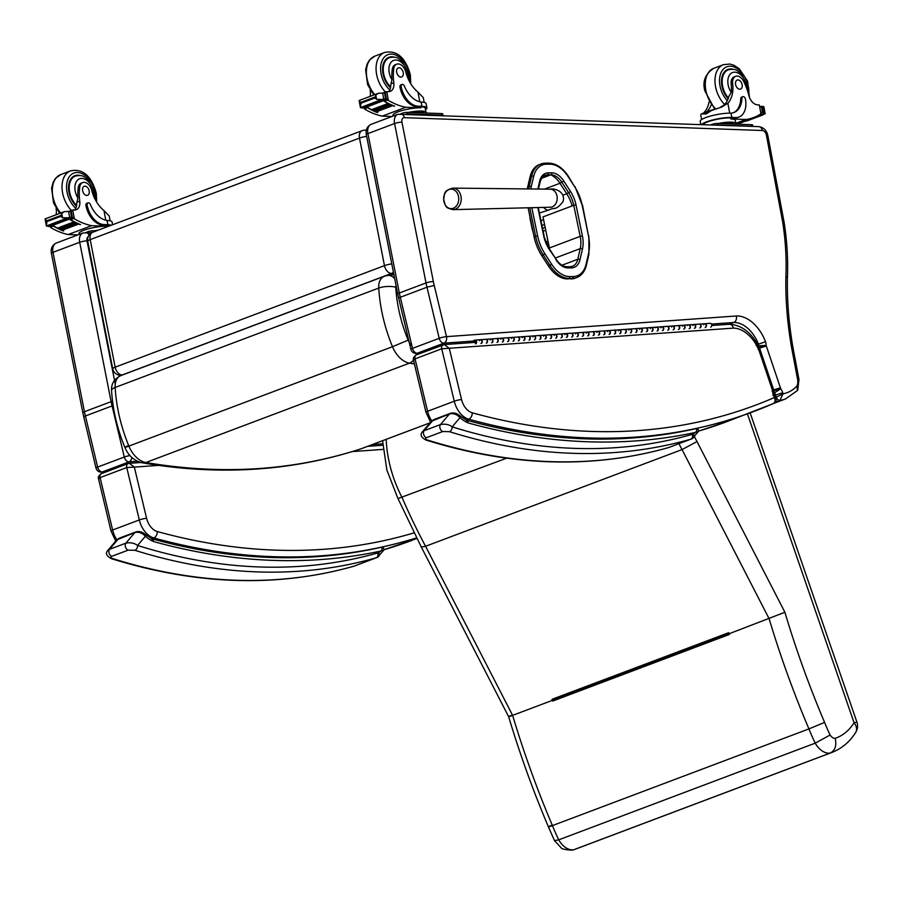 <?xml version="1.0" encoding="UTF-8"?>
<svg xmlns="http://www.w3.org/2000/svg" width="902" height="902" viewBox="0 0 902 902"><rect width="100%" height="100%" fill="white"/><g stroke="black" fill="none" stroke-linecap="round" stroke-linejoin="round"><path stroke-width="1.35" d="M360.98 448.824L430.085 422.801L361.601 448.621A54.594 35.539 -110.7 0 1 361.544 448.644C293.781 470.743 221.892 475.365 145.876 462.523A12.042 8.535 99.7 0 1 142.493 462.884A12.042 8.535 99.7 0 1 142.482 462.884C219.423 475.974 292.349 471.261 361.274 448.734M411.921 345.816A12.166 7.915 -110.7 0 1 408.132 340.155L392.483 346.718A24.196 15.751 69.3 0 0 409.485 363.145L145.876 462.523A24.196 15.751 -110.7 0 1 128.873 446.095C124.115 447.877 123.63 447.843 127.441 446.005M394.693 278.65A12.042 9.02 -96.9 0 0 387.522 275.46A12.042 9.02 -96.9 0 0 387.499 275.46L384.32 276.249A15.999 10.418 69.3 0 0 378.739 288.076C379.979 307.83 384.556 327.37 392.483 346.718L128.873 446.095C120.947 426.759 116.369 407.208 115.14 387.454A12.042 3.935 176.6 0 0 111.566 390.532L111.566 390.532A12.042 3.935 176.6 0 0 111.566 390.543M529.756 207.742L535.63 236.268L537.626 235.873L531.819 207.697M567.493 278.932L572.342 278.346L567.493 278.932A28.582 18.615 -110.7 0 1 548.461 266.022L551.697 264.32L544.932 253.812A35.155 22.888 -110.7 0 1 537.626 235.884A35.155 22.888 -110.7 0 1 537.626 235.873L535.63 236.279A36.599 23.824 69.3 0 0 543.23 254.939L544.932 253.812M528.098 207.787L534.085 236.843L535.63 236.268M548.461 266.022L541.685 255.525A36.599 23.824 -110.7 0 1 534.085 236.843M548.63 163.183A1.443 1.06 89.8 0 1 548.912 163.138L545.609 163.149A1.443 1.06 89.8 0 0 545.327 163.194A28.582 18.604 69.3 0 0 540.918 163.995A28.582 18.604 69.3 0 0 531.639 176.115L530.094 176.702L527.647 187.176L529.181 186.59A1.443 0.789 13.2 0 1 531.188 186.951L533.646 176.476A27.128 17.668 -110.7 0 1 546.635 164.198L549.938 164.198A27.128 17.657 -110.7 0 1 568.012 176.442L574.777 186.94A35.155 22.888 -110.7 0 1 582.094 204.878L588.442 235.693A35.155 22.888 -110.7 0 1 588.544 253.654L586.086 264.241A27.128 17.668 -110.7 0 1 573.074 276.564L569.771 276.576A27.139 17.668 -110.7 0 1 551.697 264.32M530.094 176.702A28.582 18.604 -110.7 0 1 539.373 164.57L545.609 163.149A1.443 1.06 89.8 0 1 546.635 164.198M573.074 276.564A1.443 1.06 89.9 0 1 572.342 278.346A28.582 18.604 69.3 0 0 576.75 277.557L575.205 278.132A28.582 18.604 -110.7 0 1 570.797 278.932M527.287 188.924A36.61 23.835 -110.7 0 1 527.647 187.176M453.244 208.294A9.753 7.543 89.6 0 1 446.952 206.953A9.753 7.543 89.6 0 1 446.095 191.675A9.753 7.543 89.6 0 1 457.788 194.167A9.753 7.543 89.6 0 1 453.244 208.294M366.64 136.349A8.028 1.533 168.9 0 0 359.492 138.085A8.028 5.22 -110.7 0 1 362.108 130.677L92.805 232.209A8.028 5.22 69.3 0 0 90.189 239.616A8.028 1.533 168.9 0 0 87.753 241.251L112.727 368.805A8.028 1.533 -11.1 0 1 115.163 367.17A8.028 5.22 69.3 0 0 122.108 374.995L391.423 273.464A8.028 5.22 -110.7 0 1 384.466 265.639A8.028 1.533 -11.1 0 1 391.784 263.869M112.727 368.805A8.028 8.028 0 0 0 120.451 375.288A8.028 5.897 -88.9 0 0 122.108 374.995L122.368 375.007M362.108 130.677L362.108 130.677A8.028 8.028 0 0 1 365.084 130.159A8.028 5.897 -88.9 0 1 366.291 130.35M393.678 273.509L391.423 273.464A8.028 5.897 -88.9 0 0 393.407 272.133M775.066 402.224L779.937 400.387L783.071 393.768L775.585 397.568M795.012 358.387L793.58 357.981L797.526 379.077A5.299 1.06 169.4 0 1 798.969 379.517L795.012 358.387C789.43 330.82 786.905 303.94 787.423 277.737L787.423 277.737C788.145 259.99 787.085 241.736 784.233 223.008L767.974 136.258A5.299 1.06 169.4 0 0 766.52 135.807L782.767 222.478L784.052 223.38M787.423 277.737L785.89 276.17A279.823 182.159 69.3 0 0 793.58 357.981M532.935 231.284A3.01 1.962 -110.7 0 1 532.372 229.841L530.06 218.622A3.01 1.962 -110.7 0 1 530.038 217.168M550.784 174.841A21.163 13.778 -110.7 0 1 559.962 183.275L566.727 193.772A29.18 18.998 -110.7 0 1 572.139 205.915M797.526 379.077A10.756 7.002 -110.7 0 1 796.962 385.909L797.424 390.543L785.405 398.988L773.612 403.442M433.366 281.582A5.299 1.003 -11.2 0 0 426.015 282.946L399.338 293.003A5.299 1.003 168.8 0 0 397.737 294.075L398.673 298.201A5.299 0.665 -14.4 0 1 398.673 298.201A5.299 0.665 -14.4 0 1 400.308 297.265A5.299 0.767 166.5 0 0 398.684 298.246L410.906 349.345A5.299 0.767 -13.5 0 1 412.53 348.364L400.308 297.265L426.984 287.208L434.245 285.472A46.859 30.51 -110.7 0 1 433.366 281.582L401.942 122.176A4.736 3.078 -110.7 0 1 404.299 117.666L762.348 130.508A5.299 3.879 92 0 0 758.774 126.63L397.85 114.261A10.035 6.528 69.3 0 0 394.591 123.54L426.015 282.946A52.158 33.949 69.3 0 0 426.984 287.208L439.206 338.306A5.299 0.767 -13.5 0 1 446.49 336.638A5.299 3.946 85.9 0 1 443.953 343.155L472.422 341.125M711.43 324.089L733.8 322.499C736.009 321.337 736.866 319.161 736.37 315.982L446.49 336.638L434.245 285.472M729.064 324.28L733.8 322.499A30.093 19.585 -110.7 0 1 758.458 344.169L765.527 341.723A35.392 23.035 69.3 0 0 736.37 315.982M757.624 344.485L758.458 344.169A2.931 1.905 -110.7 0 1 758.582 345.861L766.114 345.365A8.219 5.356 69.3 0 0 765.527 341.723M758.988 347.574L766.125 345.398A2.435 1.578 -110.7 0 1 766.114 345.365M773.285 390.014L780.422 387.815L766.294 345.928A10.125 6.596 -110.7 0 1 766.125 345.398M773.589 390.983L780.681 388.627A10.125 6.596 -110.7 0 1 780.422 387.815M774.288 392.618A6.99 4.555 69.3 0 0 774.446 392.9L780.726 388.762A1.703 1.105 -110.7 0 1 780.681 388.627M774.299 392.956L774.446 392.9A3.788 2.469 -110.7 0 1 775.607 394.997L782.722 392.731A9.076 5.908 69.3 0 0 780.726 388.762A1.703 1.105 -110.7 0 1 780.715 388.739M439.206 338.306A5.299 3.45 69.3 0 0 443.953 343.155L417.276 353.212A5.299 3.45 69.3 0 1 412.53 348.364L439.206 338.306M785.405 398.988A60.186 39.181 69.3 0 1 779.937 400.387A4.014 2.616 -110.7 0 1 776.374 397.263L775.607 394.997L774.818 395.29M758.695 346.492A7.723 5.029 69.3 0 1 758.582 345.861L758.289 345.973M410.906 349.345A5.299 5.299 0 0 0 416.431 353.392A5.299 3.946 -94.1 0 0 417.276 353.212L421.674 352.896M747.42 413.894L854.07 722.761L856.9 722.062L750.137 412.868M835.184 738.343A7.115 4.634 -110.7 0 1 830.133 734.995L815.228 743.147A19.156 12.47 69.3 0 0 830.223 753.057C835.173 750.43 836.831 745.526 835.184 738.343A77.11 50.196 -110.7 0 0 854.07 722.761A12.042 8.197 32.2 0 1 855.705 732.401A12.042 12.042 0 0 0 856.9 722.062M830.133 734.995A126.303 82.217 -110.7 0 1 824.597 722.401L808.925 728.906A138.333 90.053 69.3 0 0 815.228 743.147L558.744 839.841L554.505 840.619L560.931 847.553C561.608 849.007 565.441 849.864 572.432 850.101L573.74 849.752A19.156 12.47 -110.7 0 1 558.744 839.841A138.333 90.053 -110.7 0 1 552.441 825.601A694.732 452.263 -110.7 0 1 512.618 715.365L425.564 546.285A431.291 280.77 -110.7 0 1 402.112 497.588A94.045 61.223 -110.7 0 1 386.191 439.342M855.705 732.401C849.707 741.929 841.746 748.626 831.813 752.493A89.151 58.032 69.3 0 1 830.223 753.057L573.74 849.752A89.151 58.032 -110.7 0 0 575.329 849.199L573.447 849.853M552.881 699.862L729.064 633.441L552.982 699.805A1.003 0.654 -110.7 0 1 551.99 699.309L552.52 700.324A694.732 452.263 69.3 0 0 552.734 701.046A1.003 0.654 -110.7 0 1 552.881 700.065L552.994 699.817M729.109 633.531L553.05 699.907M552.734 701.046L729.414 634.433A694.732 452.263 -110.7 0 1 729.199 633.711L728.681 632.697L551.99 699.309M824.597 722.401A682.701 444.427 -110.7 0 1 784.898 612.266L729.199 633.711M784.898 612.266L697.009 441.552L682.047 449.579L425.564 546.285L421.324 547.063L397.974 498.569L506.665 458.171M552.52 700.324L512.618 715.365C507.849 717.135 507.42 717.146 511.321 715.41M421.313 547.063L508.66 716.707C519.879 754.128 533.138 790.862 548.439 826.908L554.493 840.608M551.021 825.544C547.198 827.348 547.672 827.371 552.441 825.601L808.925 728.906A694.732 452.263 69.3 0 1 769.102 618.671L682.047 449.579A431.291 280.77 69.3 0 1 678.935 443.694M91.688 232.727L82.95 232.987A10.035 6.528 69.3 0 0 79.692 242.266L111.115 401.661A52.158 33.949 69.3 0 0 112.085 405.923L113.156 405.55M129.956 455.566A5.299 0.767 166.5 0 0 124.307 457.032A5.299 3.45 69.3 0 0 129.054 461.869A5.299 3.946 -94.1 0 0 131.771 457.415M85.408 415.98A52.158 33.949 -110.7 0 1 84.438 411.718A5.299 1.003 168.8 0 0 82.837 412.8L83.773 416.927A5.299 0.665 -14.4 0 1 83.773 416.927A5.299 0.665 -14.4 0 1 85.408 415.98L97.63 467.078L124.307 457.032L112.085 405.923L85.408 415.98A5.299 0.767 166.5 0 0 83.773 416.961L96.007 468.07A5.299 0.767 -13.5 0 1 97.63 467.078A5.299 3.45 69.3 0 0 102.377 471.926L129.054 461.869L137.442 461.272M96.007 468.07A5.299 5.299 0 0 0 101.531 472.118A5.299 3.946 -94.1 0 0 102.377 471.926L106.774 471.611M491.635 342.771A1.928 1.432 -94.1 0 0 491.06 338.994M496.393 338.611A1.928 1.432 85.9 0 1 496.979 342.388M512.99 341.249A1.928 1.432 -94.1 0 0 512.404 337.472M517.748 337.089A1.928 1.432 85.9 0 1 518.323 340.866M534.334 339.727A1.928 1.432 -94.1 0 0 533.758 335.95M539.092 335.567A1.928 1.432 85.9 0 1 539.678 339.344M555.688 338.205A1.928 1.432 -94.1 0 0 555.102 334.428M560.435 334.044A1.928 1.432 85.9 0 1 561.021 337.822M577.032 336.683A1.928 1.432 -94.1 0 0 576.457 332.906M581.79 332.522A1.928 1.432 85.9 0 1 582.365 336.299M598.376 335.161A1.928 1.432 -94.1 0 0 597.801 331.384M603.134 331.011A1.928 1.432 85.9 0 1 603.72 334.777M619.73 333.639A1.928 1.432 -94.1 0 0 619.144 329.861M624.488 329.489A1.928 1.432 85.9 0 1 625.063 333.255M641.074 332.116A1.928 1.432 -94.1 0 0 640.499 328.339M645.832 327.967A1.928 1.432 85.9 0 1 646.418 331.733M662.429 330.594A1.928 1.432 -94.1 0 0 661.842 326.817M667.187 326.445A1.928 1.432 85.9 0 1 667.762 330.211M683.772 329.072A1.928 1.432 -94.1 0 0 683.197 325.306M687.166 325.442L688.53 324.923A1.928 1.432 85.9 0 1 689.117 328.7M705.127 327.55A1.928 1.432 -94.1 0 0 704.541 323.784M694.45 328.317A1.928 1.432 -94.1 0 0 693.875 324.54M699.208 324.156A1.928 1.432 85.9 0 1 699.783 327.933M673.106 329.839A1.928 1.432 -94.1 0 0 672.52 326.062M677.853 325.678A1.928 1.432 85.9 0 1 678.439 329.455M651.751 331.361A1.928 1.432 -94.1 0 0 651.176 327.584M655.145 327.719L656.509 327.2A1.928 1.432 85.9 0 1 657.084 330.978M630.408 332.883A1.928 1.432 -94.1 0 0 629.822 329.106M635.166 328.723A1.928 1.432 85.9 0 1 635.741 332.5M609.053 334.405A1.928 1.432 -94.1 0 0 608.478 330.628M613.811 330.245A1.928 1.432 85.9 0 1 614.397 334.022M587.709 335.916A1.928 1.432 -94.1 0 0 587.123 332.15M592.467 331.767A1.928 1.432 85.9 0 1 593.042 335.544M566.355 337.438A1.928 1.432 -94.1 0 0 565.779 333.672M571.113 333.289A1.928 1.432 85.9 0 1 571.699 337.066M545.011 338.96A1.928 1.432 -94.1 0 0 544.425 335.194M549.769 334.811A1.928 1.432 85.9 0 1 550.344 338.588M523.656 340.482A1.928 1.432 -94.1 0 0 523.081 336.717M528.414 336.333A1.928 1.432 85.9 0 1 529 340.11M502.313 342.005A1.928 1.432 -94.1 0 0 501.726 338.239M507.071 337.855A1.928 1.432 85.9 0 1 507.646 341.632M480.969 343.527A1.928 1.432 -94.1 0 0 480.383 339.75M485.716 339.377A1.928 1.432 85.9 0 1 486.302 343.143M475.625 343.91A1.928 1.432 -94.1 0 0 475.05 340.133L467.698 342.907M471.002 342.67L475.264 341.057A0.958 0.722 85.9 0 1 475.557 342.952A0.958 0.722 85.9 0 1 474.779 341.779L474.08 341.508L474.948 341.441M693.007 325.521A1.928 1.432 85.9 0 1 695.724 326.084A1.928 1.432 85.9 0 1 694.754 328.249M689.421 328.632A1.928 1.432 -94.1 0 0 688.835 324.855L704.845 323.717A1.928 1.432 85.9 0 1 705.432 327.482M671.652 327.043A1.928 1.432 85.9 0 1 674.369 327.606A1.928 1.432 85.9 0 1 673.411 329.771M668.066 330.143A1.928 1.432 -94.1 0 0 667.491 326.377L683.502 325.227A1.928 1.432 85.9 0 1 684.088 329.005M650.308 328.565A1.928 1.432 85.9 0 1 653.025 329.129A1.928 1.432 85.9 0 1 652.056 331.293M646.723 331.665A1.928 1.432 -94.1 0 0 646.136 327.9L662.158 326.75A1.928 1.432 85.9 0 1 662.733 330.527M628.953 330.087A1.928 1.432 85.9 0 1 631.671 330.651A1.928 1.432 85.9 0 1 630.712 332.815M625.379 333.188A1.928 1.432 -94.1 0 0 624.793 329.422L640.803 328.272A1.928 1.432 85.9 0 1 641.39 332.049M607.61 331.609A1.928 1.432 85.9 0 1 610.327 332.173A1.928 1.432 85.9 0 1 609.357 334.338M604.024 334.71A1.928 1.432 -94.1 0 0 603.449 330.944L619.46 329.794A1.928 1.432 85.9 0 1 620.035 333.571M586.266 333.131A1.928 1.432 85.9 0 1 588.983 333.695A1.928 1.432 85.9 0 1 588.014 335.848M582.681 336.232A1.928 1.432 -94.1 0 0 582.094 332.455L598.105 331.316A1.928 1.432 85.9 0 1 598.691 335.093M564.911 334.653A1.928 1.432 85.9 0 1 567.629 335.206A1.928 1.432 85.9 0 1 566.67 337.371M561.326 337.754A1.928 1.432 -94.1 0 0 560.751 333.977L576.761 332.838A1.928 1.432 85.9 0 1 577.336 336.615M543.568 336.175A1.928 1.432 85.9 0 1 546.285 336.728A1.928 1.432 85.9 0 1 545.315 338.893M539.982 339.276A1.928 1.432 -94.1 0 0 539.396 335.499L555.407 334.36A1.928 1.432 85.9 0 1 555.993 338.137M522.213 337.698A1.928 1.432 85.9 0 1 524.93 338.25A1.928 1.432 85.9 0 1 523.972 340.415M518.627 340.798A1.928 1.432 -94.1 0 0 518.052 337.021L534.063 335.882A1.928 1.432 85.9 0 1 534.638 339.659M500.869 339.22A1.928 1.432 85.9 0 1 503.587 339.772A1.928 1.432 85.9 0 1 502.617 341.937M497.284 342.32A1.928 1.432 -94.1 0 0 496.698 338.543L512.708 337.404A1.928 1.432 85.9 0 1 513.294 341.182M479.514 340.73A1.928 1.432 85.9 0 1 482.232 341.294A1.928 1.432 85.9 0 1 481.273 343.459M490.192 339.975A1.928 1.432 85.9 0 1 492.909 340.539A1.928 1.432 85.9 0 1 491.94 342.704M486.606 343.076A1.928 1.432 -94.1 0 0 486.031 339.31L496.698 338.543M511.547 338.453A1.928 1.432 85.9 0 1 512.708 337.404L518.052 337.021M507.961 341.565A1.928 1.432 -94.1 0 0 507.375 337.788M532.89 336.931A1.928 1.432 85.9 0 1 534.063 335.882L539.396 335.499M529.305 340.043A1.928 1.432 -94.1 0 0 528.719 336.266M554.234 335.409A1.928 1.432 85.9 0 1 555.407 334.36L560.751 333.977M550.648 338.521A1.928 1.432 -94.1 0 0 550.073 334.743M575.589 333.887A1.928 1.432 85.9 0 1 576.761 332.838L582.094 332.455M572.003 336.998A1.928 1.432 -94.1 0 0 571.417 333.221M596.932 332.364A1.928 1.432 85.9 0 1 598.105 331.316L603.449 330.944M593.347 335.476A1.928 1.432 -94.1 0 0 592.772 331.699M618.287 330.842A1.928 1.432 85.9 0 1 619.46 329.794L624.793 329.422M614.702 333.954A1.928 1.432 -94.1 0 0 614.115 330.177M639.631 329.32A1.928 1.432 85.9 0 1 640.803 328.272L646.136 327.9M636.045 332.432A1.928 1.432 -94.1 0 0 635.47 328.655M660.986 327.798A1.928 1.432 85.9 0 1 662.158 326.75L667.491 326.377M657.4 330.91A1.928 1.432 -94.1 0 0 656.814 327.133M682.329 326.287A1.928 1.432 85.9 0 1 683.502 325.227L688.835 324.855M678.744 329.388A1.928 1.432 -94.1 0 0 678.169 325.611M703.684 324.765A1.928 1.432 85.9 0 1 704.845 323.717L710.19 323.333A1.928 1.432 85.9 0 1 710.765 327.11M700.099 327.866A1.928 1.432 -94.1 0 0 699.512 324.089M474.835 342.072A0.879 0.654 -94.1 0 0 476.143 341.937A0.879 0.654 -94.1 0 0 474.835 342.072M424.165 102.4L423.275 97.619L418.009 92.173A27.973 18.209 -110.7 0 1 405.731 71.856A8.84 5.762 -110.7 0 0 396.779 64.166A8.84 5.762 -110.7 0 0 393.7 69.251L392.212 69.815A8.84 5.762 -110.7 0 1 395.29 64.73L396.779 64.166M426.905 107.857L426.105 103.595A18.198 3.631 169.4 0 0 422.046 102.118L421.133 102.027A22.742 14.804 69.3 0 1 404.423 86.152A2.514 1.635 69.3 0 0 402.033 84.45A2.514 1.635 69.3 0 0 401.21 86.75A19.686 12.82 69.3 0 0 418.156 106.199L421.944 106.335A18.198 3.631 -10.6 0 1 426.905 107.857A18.198 3.631 -10.6 0 1 425.53 109.672M393.125 116.042L392.979 115.298A16.518 3.292 169.4 0 1 402.878 110.303A16.518 3.292 169.4 0 1 420.941 107.834L405.708 107.282A85.295 55.529 -110.7 0 1 388.412 100.438L385.244 98.882M383.688 100.201A1.894 1.229 69.3 0 0 384.545 101.238A85.295 55.529 69.3 0 0 394.58 106.154L394.264 106.041M385.594 98.746L384.523 92.974L382.617 93.053L383.711 98.893L382.279 99.445L385.594 98.746A6.754 4.397 69.3 0 1 386.462 99.04L382.752 100.438A6.754 4.397 69.3 0 1 383.305 100.742A85.295 55.529 69.3 0 0 394.298 106.267M383.305 100.742L366.776 106.977A85.295 55.529 69.3 0 0 371.601 109.728M372.639 110.247A85.295 55.529 69.3 0 0 373.394 110.619M374.431 111.104A85.295 55.529 69.3 0 0 375.176 111.431M376.213 111.871A85.295 55.529 69.3 0 0 377.769 112.491L377.453 112.378M360.653 107.586L361.657 107.766A6.754 4.397 69.3 0 1 362.514 108.071L366.223 106.673A6.754 4.397 69.3 0 1 366.776 106.977A1.894 1.229 69.3 0 0 367.475 107.676A85.295 55.529 69.3 0 0 371.68 110.01M372.368 110.36A85.295 55.529 69.3 0 0 373.484 110.89M374.161 111.205A85.295 55.529 69.3 0 0 375.266 111.69M375.942 111.972A85.295 55.529 69.3 0 0 377.498 112.592M367.475 107.676L364.431 108.815L364.96 109.277A85.295 55.529 69.3 0 0 382.256 116.132L391.975 116.482M405.708 107.282L382.256 116.132M388.018 103.482L388.886 103.922A85.295 55.529 69.3 0 1 388.018 103.482L371.601 109.672L372.47 110.112M389.799 104.373L390.667 104.779A85.295 55.529 69.3 0 1 389.799 104.373L373.383 110.563L374.251 110.969M391.581 105.196L392.438 105.557A85.295 55.529 69.3 0 1 391.581 105.196L375.164 111.386L376.021 111.747M393.7 69.251A44.232 28.796 -110.7 0 0 393.802 82.758A10.317 6.72 -110.7 0 1 390.295 91.339A10.317 6.72 -110.7 0 1 388.92 91.621A56.86 37.016 -110.7 0 1 386.766 91.643L384.974 92.838M383.497 92.838A1.894 1.229 69.3 0 0 383.181 92.895A1.894 1.229 69.3 0 0 382.91 93.053M378.806 100.629L362.39 106.819L363.021 107.327L379.438 101.137L378.806 100.629A3.157 2.063 69.3 0 0 379.392 100.55L382.279 99.445L376.596 99.344L374.871 97.98L360.958 103.234L360.484 107.665L362.435 106.943L360.439 107.642L359.143 100.731M359.255 101.137L360.958 103.234M374.871 97.98L375.784 95.037L378.412 93.256L382.617 93.053M418.156 106.199L416.961 106.65L420.749 106.786A16.518 3.292 -10.6 0 1 425.248 108.161L426.048 112.434A16.518 3.292 169.4 0 0 421.55 111.047A16.518 3.292 169.4 0 0 408.38 112.389M416.961 106.65A19.686 12.82 -110.7 0 1 400.003 87.201A2.514 1.635 -110.7 0 1 400.838 84.901L402.033 84.45M388.559 91.632A10.317 6.72 69.3 0 0 390.713 85.126L391.964 79.669A44.232 28.796 -110.7 0 1 392.212 69.815M380.396 100.167L381.219 100.077A6.754 4.397 69.3 0 0 380.543 100.111M423.579 112.942L423.568 112.897A13.992 2.796 169.4 0 0 410.714 112.479M364.374 106.819L381.005 100.629M379.438 101.137L379.618 100.46M384.523 92.974A6.754 4.397 69.3 0 0 385.041 92.827A6.754 4.397 69.3 0 0 385.278 92.726L385.278 92.726M386.462 99.04L385.301 92.726M379.392 100.55A3.157 2.063 69.3 0 0 379.584 100.46L381.512 99.727M370.158 89.952A44.232 28.796 69.3 0 0 370.339 91.609A10.317 6.72 69.3 0 1 370.012 96.413M373.202 95.217A10.317 6.72 69.3 0 0 373.394 94.507M364.633 106.65L364.431 108.815L364.126 107.575M425.913 113.021A16.518 3.292 169.4 0 0 426.048 112.434M443.017 115.309L442.758 113.923A4.014 0.801 169.4 0 0 441.664 113.584L407.535 112.367A4.014 0.801 169.4 0 0 401.954 113.336L400.747 113.799M442.916 115.309A4.014 0.801 169.4 0 0 441.957 115.129L407.828 113.911A4.014 0.801 169.4 0 0 406.171 113.99M387.217 58.179A18.051 11.749 -110.7 0 1 388.277 58.123M394.399 57.176A18.051 11.749 69.3 0 0 388.92 57.277A18.051 11.749 69.3 0 0 382.606 70.48A18.051 11.749 69.3 0 0 390.521 87.821M396.677 72.307A4.814 3.134 69.3 0 0 401.649 76.929A4.814 3.134 69.3 0 0 402.878 71.314A4.814 3.134 69.3 0 0 398.256 67.909A4.814 3.134 69.3 0 0 396.677 72.307M719.751 107.733L724.678 104.485A27.973 18.209 -110.7 0 0 728.861 96.379L731.206 92.354A27.973 18.209 -110.7 0 0 731.172 84.134L732.661 83.57A27.973 18.209 -110.7 0 1 727.869 103.279L721.645 107.079L701.418 113.9L700.674 114.802L701.564 119.583M701.948 113.697L711.531 110.089M703.436 113.111L704.406 112.13A27.973 18.209 69.3 0 0 709.017 102.039M711.069 105.117A27.973 18.209 -110.7 0 1 707.596 110.923L706.661 111.893M701.463 124.577A18.198 3.631 -10.6 0 1 714.192 119.594A18.198 3.631 -10.6 0 1 731.804 117.44L735.592 117.576A19.686 12.82 69.3 0 0 738.986 117.034A19.686 12.82 69.3 0 0 745.435 99.085A2.514 1.635 69.3 0 0 742.831 96.672A2.514 1.635 69.3 0 0 741.951 98.25A22.742 14.804 69.3 0 1 733.98 112.513A22.742 14.804 69.3 0 1 730.992 113.133L731.804 117.44M700.775 124.555L700.189 121.398A18.198 3.631 169.4 0 1 710.472 116.065A18.198 3.631 169.4 0 1 730.022 113.156L730.992 113.133M701.418 113.9L706.153 113.979L712.918 109.559M750.374 118.771A85.295 55.529 -110.7 0 1 750.238 118.827A85.295 55.529 -110.7 0 1 749.742 119.008L750.013 118.906A85.295 55.529 -110.7 0 0 750.509 118.726L753.7 117.519A85.295 55.529 -110.7 0 1 746.033 119.492L730.8 118.94L730.597 117.891L735.592 117.576M760.972 113.787L759.326 104.993L760.972 113.787A85.295 55.529 -110.7 0 1 753.7 117.519M735.863 123.326L746.033 119.492M761.22 112.355L762.957 112.547A6.754 4.397 -110.7 0 1 763.182 112.446A6.754 4.397 -110.7 0 1 763.712 112.299L764.738 112.547L763.825 106.616L762.63 106.526A6.754 4.397 -110.7 0 1 761.773 106.233L760.172 106.718M764.738 112.547L765.031 113.167L762.337 114.182A6.754 4.397 -110.7 0 0 762.314 114.171L756.101 116.516M763.825 106.616L765.144 113.562M742.831 96.672L741.636 97.123A2.514 1.635 -110.7 0 0 740.756 98.701A22.742 14.804 -110.7 0 1 733.371 112.716M702.861 124.634A16.518 3.292 -10.6 0 1 714.102 119.966A16.518 3.292 -10.6 0 1 730.597 117.891M738.986 117.034L737.791 117.486A19.686 12.82 -110.7 0 1 734.397 118.027M761.074 113.731A6.754 4.397 -110.7 0 1 761.412 113.81L760.668 113.99M733.427 124.002L733.439 124.048A13.992 2.796 169.4 0 0 720.574 123.585M746.777 120.609L746.089 120.868M762.337 114.182A3.157 2.063 -110.7 0 0 763.193 114.419L762.314 114.171M751.986 118.162L751.253 118.444M753.497 117.598L752.809 117.858M754.985 117.001L754.41 117.237M762.291 111.949L761.525 106.21M744.849 121.342L746.157 120.947M732.661 83.57A8.84 5.762 -110.7 0 1 735.682 76.32A8.84 5.762 -110.7 0 1 743.868 81.8A44.232 28.796 -110.7 0 1 748.863 95.488A10.317 6.72 -110.7 0 0 757.15 104.824A56.86 37.016 -110.7 0 0 759.326 104.993M735.773 124.126A16.518 3.292 169.4 0 0 735.908 123.54L735.299 120.327A16.518 3.292 169.4 0 0 730.8 118.94M735.908 123.54A16.518 3.292 169.4 0 0 718.229 123.495M752.775 126.415A4.014 0.801 169.4 0 0 751.806 126.235L717.688 125.017A4.014 0.801 169.4 0 0 716.03 125.096M752.877 126.427L752.618 125.028A4.014 0.801 169.4 0 0 751.524 124.69L717.394 123.473A4.014 0.801 169.4 0 0 711.813 124.442L710.596 124.904M727.181 70.277A18.051 11.749 69.3 0 0 726.121 70.322M728.139 98.69A18.051 11.749 -110.7 0 1 721.904 85.882A18.051 11.749 -110.7 0 1 727.824 69.431A18.051 11.749 -110.7 0 1 733.303 69.33M731.172 84.134A8.84 5.762 -110.7 0 1 734.194 76.873L735.682 76.32M742.132 84.687A4.814 3.134 69.3 0 0 737.159 80.064A4.814 3.134 69.3 0 0 735.919 85.679A4.814 3.134 69.3 0 0 740.553 89.072A4.814 3.134 69.3 0 0 742.132 84.687M110.123 220.798L109.232 216.018L103.967 210.572A27.973 18.209 -110.7 0 1 91.688 190.254A8.84 5.762 -110.7 0 0 82.725 182.565A8.84 5.762 -110.7 0 0 79.658 187.65L78.17 188.202A8.84 5.762 -110.7 0 1 81.248 183.117L82.725 182.565M112.581 224.745L112.062 221.993A18.198 3.631 169.4 0 0 108.003 220.505L107.09 220.426A22.742 14.804 69.3 0 1 90.38 204.551A2.514 1.635 69.3 0 0 87.99 202.849A2.514 1.635 69.3 0 0 87.156 205.149A19.686 12.82 69.3 0 0 104.113 224.598L107.902 224.733A18.198 3.631 -10.6 0 1 111.408 225.196M79.072 234.441L78.936 233.686A16.518 3.292 169.4 0 1 88.836 228.702A16.518 3.292 169.4 0 1 106.898 226.233L91.666 225.68A85.295 55.529 -110.7 0 1 74.37 218.836L71.202 217.281M69.634 218.6A1.894 1.229 69.3 0 0 70.503 219.637A85.295 55.529 69.3 0 0 80.526 224.553L80.21 224.44M71.551 217.145L70.469 211.372L68.575 211.451L69.668 217.292L68.236 217.844L71.551 217.145A6.754 4.397 69.3 0 1 72.408 217.438L68.71 218.836A6.754 4.397 69.3 0 1 69.262 219.141A85.295 55.529 69.3 0 0 80.255 224.666M69.262 219.141L52.733 225.376A85.295 55.529 69.3 0 0 57.559 228.127M58.596 228.646A85.295 55.529 69.3 0 0 59.352 229.018M60.389 229.503A85.295 55.529 69.3 0 0 61.122 229.83M62.17 230.269A85.295 55.529 69.3 0 0 63.726 230.889L63.411 230.777M52.756 225.387A1.894 1.229 69.3 0 0 53.421 226.075A85.295 55.529 69.3 0 0 57.638 228.409M58.326 228.758A85.295 55.529 69.3 0 0 59.442 229.288M60.107 229.604A85.295 55.529 69.3 0 0 61.223 230.089M61.9 230.371A85.295 55.529 69.3 0 0 63.456 230.991M53.421 226.075L50.377 227.214L50.907 227.676A85.295 55.529 69.3 0 0 68.202 234.531L77.922 234.881M91.666 225.68L68.202 234.531M73.964 221.881L74.832 222.32A85.295 55.529 69.3 0 1 73.964 221.881L57.548 228.071L58.416 228.51M75.757 222.771L76.614 223.177A85.295 55.529 69.3 0 1 75.757 222.771L59.34 228.961L60.208 229.367M77.538 223.595L78.395 223.955A85.295 55.529 69.3 0 1 77.538 223.595L61.122 229.773L61.979 230.145M79.658 187.65A44.232 28.796 -110.7 0 0 79.759 201.157A10.317 6.72 -110.7 0 1 76.242 209.738A10.317 6.72 -110.7 0 1 74.877 210.019A56.86 37.016 -110.7 0 1 72.724 210.031L70.931 211.237M69.454 211.237A1.894 1.229 69.3 0 0 69.127 211.293A1.894 1.229 69.3 0 0 68.868 211.451M64.764 219.028L48.347 225.218L48.967 225.725L65.384 219.536L64.764 219.028A3.157 2.063 69.3 0 0 65.35 218.949L68.236 217.844L62.542 217.743L60.829 216.379L46.915 221.633L46.419 226.086L48.392 225.342L46.43 226.064M45.213 219.536L46.915 221.633M60.829 216.379L61.742 213.436L64.369 211.654L68.575 211.451M104.113 224.598L102.907 225.049L106.695 225.184A16.518 3.292 -10.6 0 1 110.123 225.68M102.907 225.049A19.686 12.82 -110.7 0 1 85.961 205.6A2.514 1.635 -110.7 0 1 86.784 203.3L87.99 202.849M74.516 210.031A10.317 6.72 69.3 0 0 76.67 203.525L77.922 198.068A44.232 28.796 -110.7 0 1 78.17 188.202M52.733 225.376A6.754 4.397 69.3 0 0 52.181 225.072L48.471 226.47A6.754 4.397 69.3 0 0 47.614 226.165L46.6 225.985M66.353 218.566L67.165 218.476A6.754 4.397 69.3 0 0 66.5 218.51M50.332 225.218L66.962 219.028M65.384 219.536L65.564 218.859A3.157 2.063 69.3 0 1 65.35 218.949M70.469 211.372A6.754 4.397 69.3 0 0 70.999 211.226A6.754 4.397 69.3 0 0 71.224 211.124L71.224 211.124M72.408 217.438L71.247 211.113M56.104 208.351A44.232 28.796 69.3 0 0 56.296 210.008A10.317 6.72 69.3 0 1 55.969 214.811M59.16 213.616A10.317 6.72 69.3 0 0 59.352 212.906M50.591 225.049L50.377 227.214L50.072 225.974M98.419 230.089A16.518 3.292 169.4 0 0 94.327 230.788M96.367 230.867L93.492 230.765A4.014 0.801 169.4 0 0 87.911 231.735L85.837 232.513M92.421 232.355A4.014 0.801 169.4 0 0 90.347 232.682M73.175 176.578A18.051 11.749 -110.7 0 1 74.235 176.521M80.357 175.574A18.051 11.749 69.3 0 0 74.877 175.676A18.051 11.749 69.3 0 0 68.563 188.879A18.051 11.749 69.3 0 0 76.478 206.22M82.623 190.694A4.814 3.134 69.3 0 0 87.607 195.317A4.814 3.134 69.3 0 0 88.836 189.713A4.814 3.134 69.3 0 0 84.202 186.308A4.814 3.134 69.3 0 0 82.623 190.694M413.522 360.27L415.044 358.861A4.014 2.616 -110.7 0 1 416.296 354.926A4.014 2.616 -110.7 0 1 416.307 354.914C413.68 356.809 412.755 358.59 413.522 360.27L425.958 412.259L430.592 422.215M466.402 420.095L468.758 419.204A20.058 13.056 69.3 0 1 454.258 401.221L427.593 411.278L415.044 358.861L441.721 348.803L454.258 401.221A5.299 0.767 -13.5 0 1 461.542 399.552L449.297 348.375L444.325 344.575L443.468 344.756A4.014 2.616 -110.7 0 0 442.983 344.868A4.014 2.616 -110.7 0 1 442.983 344.868A4.014 2.616 -110.7 0 0 441.721 348.803L733.427 328.125C732.514 325.115 730.891 323.886 728.534 324.438M772.811 395.121C774.897 394.321 775.043 394.174 773.251 394.67L774.254 397.613C775.72 400.093 775.359 402.112 773.161 403.645L773.307 403.589C775.833 402.055 776.645 400.217 775.754 398.064L774.254 397.613A961.633 625.999 -110.7 0 1 472.22 412.789A14.77 9.606 -110.7 0 1 461.542 399.552M733.427 328.125A32.822 21.366 -110.7 0 1 756.654 345.455A8.129 5.288 69.3 0 0 757.725 347.744A1.263 0.823 -110.7 0 1 758.447 348.747A2.447 1.59 -110.7 0 1 758.559 349.051L772.552 390.543C774.333 390.014 774.175 390.149 772.089 390.949M772.552 390.543A1.973 1.285 -110.7 0 1 772.597 390.679A1.962 1.274 -110.7 0 1 772.766 391.603L774.299 393.137L773.86 390.431L759.822 348.815L758.165 345.838L757.725 347.744M758.559 349.051C760.363 348.589 760.217 348.77 758.131 349.57M772.597 390.679C774.401 390.216 774.266 390.386 772.168 391.197M772.766 391.603A3.935 2.559 -110.7 0 1 772.687 392.269L774.243 393.419M758.221 345.917L757.77 344.756C750.509 331.891 741.117 325.047 729.583 324.246L711.757 325.509M756.654 345.455C758.311 344.553 758.108 344.53 756.045 345.365M758.244 348.307L759.078 347.112M116.877 539.768A20.058 13.056 -110.7 0 1 112.626 530.015L100.088 477.609L126.765 467.552L139.303 519.969L112.626 530.015A5.299 0.767 166.5 0 0 111.002 531.007L98.566 479.007L100.088 477.609A4.014 2.616 -110.7 0 1 101.34 473.663A4.014 2.616 -110.7 0 1 101.351 473.663L128.016 463.605A4.014 2.616 -110.7 0 1 128.512 463.504L128.016 463.605A4.014 2.616 -110.7 0 0 126.765 467.552L134.342 467.112L129.369 463.312L140.768 462.5M467.304 420.411L466.176 419.994L468.33 422.993L467.304 420.411C547.119 442.194 623.293 444.945 695.814 428.687C697.979 428.619 698.813 429.589 698.317 431.584L692.398 438.541A4.014 3.033 -118.2 0 0 693.345 433.93A12.042 7.836 -110.7 0 1 692.33 434.347A4.014 3.044 74.1 0 1 690.763 439.218A16.044 10.452 69.3 0 0 691.293 439.037A16.044 10.452 69.3 0 0 692.116 438.665A4.014 3.033 -118.2 0 0 692.398 438.541L669.216 447.358A16.044 10.452 -110.7 0 1 668.675 447.539A4.014 3.044 74.1 0 1 668.495 447.606C592.095 469.051 511.287 466.548 426.048 440.075A4.014 2.717 -72.6 0 0 426.048 440.075L426.048 440.075A4.014 2.717 -72.6 0 0 427.401 440.007C425.282 439.353 424.943 438.586 426.375 437.707L442.769 431.528L449.489 431.686A856.596 557.628 69.3 0 0 690.763 439.218L668.675 447.539A856.596 557.628 -110.7 0 1 427.401 440.007M695.532 428.766C697.347 429.442 697.257 430.682 695.273 432.464L697.438 431.866M692.33 434.347A852.582 555.023 -110.7 0 1 452.184 426.849A4.014 2.717 107.4 0 1 449.489 431.686M433.873 419.565L450.256 413.387A4.014 2.616 -110.7 0 0 449.512 413.917L440.469 424.549L424.087 430.728L433.129 420.095A4.014 2.616 -110.7 0 1 433.873 419.565L431.359 421.302L449.512 413.917C453.334 413.037 456.84 414.277 460.02 417.626L452.184 426.849C448.982 424.436 445.081 423.669 440.469 424.549A4.014 2.616 69.3 0 0 440.097 428.439A4.014 2.616 69.3 0 0 442.769 431.528M426.375 437.707A4.014 2.616 69.3 0 1 423.714 434.617A4.014 2.616 69.3 0 1 424.087 430.728L422.407 431.832C419.836 434.663 421.054 437.402 426.048 440.075M693.345 433.93A17.251 11.23 -110.7 0 0 695.273 432.464A966.921 629.449 69.3 0 1 468.33 422.993A34.005 22.133 69.3 0 1 460.02 417.626A4.014 1.894 -48 0 0 459.862 415.721A4.014 1.894 -48 0 0 459.817 415.687M152.686 539.024L151.559 538.607L153.712 541.606L152.686 539.024C232.502 560.807 308.676 563.558 381.196 547.3C383.361 547.232 384.196 548.202 383.7 550.197L377.78 557.154A4.014 3.033 -118.2 0 0 378.727 552.543A12.042 7.836 -110.7 0 1 377.712 552.96A4.014 3.044 74.1 0 1 376.145 557.831A16.044 10.452 69.3 0 0 376.686 557.65A16.044 10.452 69.3 0 0 377.498 557.278A4.014 3.033 -118.2 0 0 377.78 557.154L354.599 565.971A16.044 10.452 -110.7 0 1 354.058 566.152A4.014 3.044 74.1 0 1 353.877 566.219A4.014 3.044 74.1 0 1 353.685 566.264M380.915 547.379C382.73 548.055 382.64 549.295 380.655 551.077L382.82 550.479M111.42 558.676A4.014 2.717 -72.6 0 0 111.442 558.688L111.442 558.688A4.014 2.717 -72.6 0 0 112.784 558.62C110.675 557.966 110.326 557.199 111.758 556.32L128.152 550.141L134.872 550.299A856.596 557.628 69.3 0 0 376.145 557.831L354.058 566.152A856.596 557.628 -110.7 0 1 112.784 558.62M377.712 552.96A852.582 555.023 -110.7 0 1 137.578 545.462A4.014 2.717 107.4 0 1 134.872 550.299M119.256 538.178L135.638 532A4.014 2.616 -110.7 0 0 134.894 532.53L125.852 543.162L109.469 549.341L118.512 538.708A4.014 2.616 -110.7 0 1 119.256 538.178L116.741 539.915L134.894 532.53C138.716 531.65 142.223 532.89 145.402 536.239L137.578 545.462C134.364 543.049 130.463 542.282 125.852 543.162A4.014 2.616 69.3 0 0 125.479 547.052A4.014 2.616 69.3 0 0 128.152 550.141M111.758 556.32A4.014 2.616 69.3 0 1 109.097 553.23A4.014 2.616 69.3 0 1 109.469 549.341L107.789 550.445C105.218 553.276 106.436 556.015 111.442 558.688C196.67 585.161 277.489 587.664 353.877 566.219L354.599 565.971M378.727 552.543A17.251 11.23 -110.7 0 0 380.655 551.077A966.921 629.449 69.3 0 1 153.712 541.606A34.005 22.133 69.3 0 1 145.402 536.239A4.014 1.894 -48 0 0 145.245 534.334A4.014 1.894 -48 0 0 145.199 534.3C142.155 531.797 138.964 531.019 135.638 532A4.014 2.616 -110.7 0 1 135.728 531.966M408.132 340.155C400.984 322.69 396.857 305.045 395.741 287.219A12.042 3.935 -3.4 0 0 378.739 288.076L115.14 387.454A15.999 10.418 -110.7 0 1 120.721 375.627C114.171 378.998 111.115 383.959 111.566 390.532C112.761 409.756 117.192 428.709 124.871 447.403C128.4 455.769 134.274 460.933 142.493 462.884M413.488 360.101A12.042 8.535 -80.3 0 1 409.485 363.145L414.401 363.968M395.741 287.219A3.958 2.582 -110.7 0 1 396.023 285.393M416.093 355.005A12.042 8.535 -80.3 0 0 416.487 353.392M538.449 189.048L540.118 181.877A1.601 0.868 -167 0 0 539.689 181.088L537.851 189.048M537.851 207.539L543.692 235.873L549.341 248.794L556.117 259.291C559.488 264.173 563.073 266.654 566.851 266.744A1.601 1.184 -90.2 0 0 566.546 266.8M540.118 181.877C541.651 177.593 543.286 175.394 545.022 175.27L545.022 175.27A16.54 10.768 -110.7 0 1 547.57 174.819A1.601 1.184 -90.2 0 0 548.393 172.834A18.141 11.816 69.3 0 0 539.689 181.088M543.692 235.873A26.169 17.037 69.3 0 0 549.138 249.234L549.341 248.794M542.959 176.555L547.57 174.819L550.874 174.808A1.601 1.184 -90.2 0 0 551.697 172.823L548.393 172.834M549.138 249.234L556.117 259.291M541.516 178.337L550.874 174.808A16.54 10.768 -110.7 0 1 561.89 182.272L563.784 181.02A18.141 11.816 69.3 0 0 551.697 172.823M555.903 259.731A18.153 11.816 69.3 0 0 568.001 267.917A1.601 1.184 -90.2 0 0 566.851 266.744L570.154 266.733A1.601 1.184 -90.2 0 0 569.838 266.8M559.815 183.05L561.89 182.272L568.666 192.769L570.549 191.517L563.784 181.02M568.001 267.917L571.304 267.917A1.601 1.184 -90.2 0 0 570.154 266.733L572.387 266.338A16.54 10.768 -110.7 0 1 570.414 266.778M566.591 193.547L568.666 192.769A24.568 15.988 -110.7 0 1 573.762 205.306L575.995 204.867A26.169 17.037 69.3 0 0 570.549 191.517M571.304 267.917A18.141 11.816 69.3 0 0 579.997 259.663A1.601 0.868 -167 0 0 577.776 259.28A16.54 10.768 -110.7 0 1 572.387 266.338M579.997 259.663L582.466 249.02A1.601 0.868 -167 0 0 580.234 248.625A24.004 15.627 -110.7 0 0 580.178 236.369L549.397 247.971L542.993 216.908L573.762 205.306L580.178 236.369L582.399 235.929L575.995 204.867M555.305 258.028L580.234 248.625L577.776 259.28L561.969 265.233M582.466 249.02A25.617 16.676 69.3 0 0 582.399 235.929M530.782 188.969A35.167 22.9 -110.7 0 1 531.188 186.951M549.634 249.234A24.004 15.627 69.3 0 0 549.397 247.971L542.993 216.908M541.685 255.525L543.23 254.939L549.995 265.447A28.582 18.615 69.3 0 0 569.038 278.357A1.443 1.06 89.9 0 0 569.771 276.576M568.012 176.442L568.204 176.048C562.679 167.772 556.252 163.476 548.912 163.138A1.443 1.06 89.8 0 1 549.938 164.198M574.777 186.94L568.204 176.048M528.719 188.946A36.61 23.835 69.3 0 1 529.181 186.59L531.639 176.115A1.443 0.789 13.2 0 1 533.646 176.476M582.094 204.878L574.969 186.534M588.442 235.693L582.478 204.968M588.544 253.654A1.443 0.789 13 0 1 588.916 254.364L588.837 235.794M586.086 264.241A1.443 0.789 13 0 1 586.469 264.951L588.916 254.364M586.469 264.951C584.936 271.31 581.7 275.516 576.75 277.557L576.75 277.557A28.582 18.604 69.3 0 0 586.041 265.357M549.205 209.929A7.52 4.893 -110.7 0 1 549.171 209.94C554.696 206.75 555.249 211.485 563.051 201.597C565.892 191.404 554.211 188.044 550.265 189.183A9.031 6.979 89.6 0 1 557.098 199.883A9.031 6.979 89.6 0 1 552.125 206.908A9.031 6.979 89.6 0 1 550.389 207.234L551.731 207.032M539.396 213.019L549.171 209.94A7.52 4.893 -110.7 0 1 543.658 207.404M455.172 209.253A10.768 8.332 -90.4 0 0 461.159 197.47A10.768 8.332 -90.4 0 0 452.951 188.112C442.352 190.874 445.16 194.46 443.637 198.936C444.878 204.483 445.825 207.077 446.513 206.693C446.174 207.483 448.373 208.475 453.097 209.647A10.768 8.332 -90.4 0 0 455.172 209.253M384.466 265.639L115.163 367.17L90.189 239.616L359.492 138.085L384.466 265.639M782.767 222.478A216.536 140.96 -110.7 0 1 785.89 276.17M762.348 130.508A4.736 3.078 -110.7 0 1 766.474 135.48A5.299 3.45 69.3 0 0 766.52 135.807M796.962 385.909A54.887 35.73 -110.7 0 1 783.071 393.768L782.722 392.731M766.474 135.48A5.299 1.308 -8.1 0 1 767.952 136.157A5.299 1.308 -8.1 0 1 767.952 136.213M759.585 348.149L766.294 345.928M400.725 113.799A5.299 3.879 92.1 0 1 404.299 117.666M400.308 297.265A52.158 33.949 -110.7 0 1 399.338 293.003L367.915 133.597L394.591 123.54A5.299 1.003 -11.2 0 1 401.942 122.176M367.915 133.597A10.035 6.528 -110.7 0 1 371.173 124.318C367.091 126.415 365.468 129.865 366.313 134.68A5.299 1.003 168.8 0 1 367.915 133.597M548.687 245.863L547.818 246.19M548.236 243.698L546.849 244.228M547.796 241.544L545.992 242.221M545.485 230.326L543.139 231.205M544.887 227.462L542.553 228.341M544.301 224.598L541.967 225.477M543.308 219.772L540.975 220.663M566.727 193.772L562.803 195.249M559.962 183.275L544.458 189.116M697.009 441.552A419.261 272.934 -110.7 0 1 694.596 436.996M729.154 633.61L552.881 700.065M115.242 383.97L87.043 240.902A4.736 3.078 -110.7 0 1 88.182 236.719M85.825 232.513A5.299 3.879 92.1 0 1 89.027 235.151M112.558 401.198A5.299 1.003 -11.2 0 0 111.115 401.661L84.438 411.718L53.015 252.323L79.692 242.266A5.299 1.003 -11.2 0 1 87.043 240.902M372.458 444.528L382.685 443.795M82.95 232.987L56.274 243.044A10.035 6.528 -110.7 0 0 53.015 252.323A5.299 1.003 168.8 0 0 51.414 253.394L82.837 412.8M421.133 102.027L421.944 106.335M387.589 100.088L384.545 101.238M388.412 100.438L386.766 91.643M360.653 105.354L359.842 101.047M374.713 97.134L360.8 102.377M376.596 99.344L375.784 95.037M401.21 86.75L400.003 87.201M371.026 91.35L370.339 91.609M393.802 82.758L391.569 83.604M420.941 107.834L420.749 106.786M419.813 101.791L418.009 92.173M407.535 112.367L407.828 113.911M441.664 113.584L441.957 115.129M409.858 82.195A20.859 13.586 69.3 0 0 409.485 74.686A20.859 13.586 69.3 0 0 385.571 55.98A20.859 13.586 69.3 0 0 389.799 89.974M410.737 83.694L410.354 74.956C406.949 62.227 399.563 49.193 384.511 52.508A24.072 15.672 69.3 0 0 376.066 69.217A24.072 15.672 69.3 0 0 385.436 92.038M384.511 52.508L374.826 56.161A24.072 15.672 69.3 0 0 374.77 94.62M391.964 79.669A13.485 8.772 -110.7 0 1 393.52 60.434A13.485 8.772 -110.7 0 1 407.58 73.333A13.485 8.772 -110.7 0 1 407.839 78.079M390.645 87.02A17.488 11.388 -110.7 0 1 383.271 70.277A17.488 11.388 -110.7 0 1 389.393 57.705C393.464 56.792 396.485 57.063 398.447 58.517L402.044 61.122L408.674 73.66L408.888 80.357M740.756 98.701L741.951 98.25M707.709 111.498L707.596 110.923M763.712 112.299L762.63 106.526M760.251 107.18L761.322 106.774M760.194 106.831L761.356 106.391M729.718 113.156L727.869 103.279M717.394 123.473L717.688 125.017M751.524 124.69L751.806 126.235M727.271 100.686A20.859 13.586 -110.7 0 1 719.999 85.814A20.859 13.586 -110.7 0 1 733.427 66.759A20.859 13.586 -110.7 0 1 748.705 94.868M715.692 108.871A24.072 15.672 -110.7 0 1 705.838 90.256A24.072 15.672 -110.7 0 1 713.73 68.315C705.217 74.02 702.263 81.552 704.868 90.922L714.7 109.119M724.656 104.508A24.072 15.672 -110.7 0 1 715.534 86.603A24.072 15.672 -110.7 0 1 723.415 64.662L729.921 64.042L734.149 65.35L739.257 68.755L747.623 81.27L749.427 97.315M731.206 92.354A13.485 8.772 -110.7 0 1 732.232 72.667A13.485 8.772 -110.7 0 1 746.484 85.476A13.485 8.772 -110.7 0 1 746.8 88.7M728.399 97.968A17.488 11.388 -110.7 0 1 722.152 81.575A17.488 11.388 -110.7 0 1 728.297 69.86C732.379 68.947 735.389 69.217 737.351 70.672L740.948 73.265L747.578 85.814L747.859 91.88M107.09 220.426L107.902 224.733M73.547 218.487L70.503 219.637M74.37 218.836L72.724 210.031M46.6 223.752L45.799 219.445M60.671 215.533L46.757 220.776M62.542 217.743L61.742 213.436M87.156 205.149L85.961 205.6M67.47 218.126L65.542 218.859M56.984 209.749L56.296 210.008M79.759 201.157L77.527 202.003M106.898 226.233L106.695 225.184M105.771 220.189L103.967 210.572M87.911 231.735L88.08 232.603M93.492 230.765L93.695 231.87M95.815 200.594A20.859 13.586 69.3 0 0 95.443 193.084A20.859 13.586 69.3 0 0 71.517 174.379A20.859 13.586 69.3 0 0 75.757 208.362M96.694 202.093L96.311 193.355C92.895 180.625 85.51 167.592 70.469 170.906A24.072 15.672 69.3 0 0 62.024 187.616A24.072 15.672 69.3 0 0 71.382 210.437M70.469 170.906L60.784 174.56A24.072 15.672 69.3 0 0 60.716 213.019M77.922 198.068A13.485 8.772 -110.7 0 1 79.477 178.833A13.485 8.772 -110.7 0 1 93.537 191.731A13.485 8.772 -110.7 0 1 93.785 196.478M76.602 205.419A17.488 11.388 -110.7 0 1 69.217 188.676A17.488 11.388 -110.7 0 1 75.34 176.104C79.421 175.191 82.443 175.462 84.393 176.916L87.99 179.521L94.631 192.058L94.834 198.756M431.742 420.896A20.058 13.056 -110.7 0 1 427.593 411.278A5.299 0.767 166.5 0 0 425.958 412.259M472.22 412.789A5.299 3.631 -74.6 0 1 468.758 419.204A966.921 629.449 69.3 0 0 754.151 411.357A966.921 629.449 69.3 0 0 773.161 403.645M727.474 421.414A966.921 629.449 -110.7 0 1 698.441 431.145L727.474 421.414L773.307 403.589M772.687 392.269A8.569 5.581 69.3 0 0 773.251 394.67M151.795 538.708L153.802 537.953A966.921 629.449 69.3 0 0 416.521 537.896M412.518 540.163A966.921 629.449 -110.7 0 1 383.824 549.78L416.848 538.528M413.973 532.879A961.633 625.999 -110.7 0 1 157.264 531.537A14.77 9.606 -110.7 0 1 146.586 518.3L134.342 467.112L158.628 465.387M146.586 518.3A5.299 0.767 -13.5 0 0 139.303 519.969A20.058 13.056 69.3 0 0 153.802 537.953A5.299 3.631 -74.6 0 0 157.264 531.537M352.276 451.586L383.102 449.388M466.176 419.994L459.862 415.721C456.773 413.184 453.571 412.406 450.256 413.387A4.014 2.616 -110.7 0 1 450.335 413.353M120.721 375.627L384.32 276.249M393.903 274.67L387.499 275.46M538.268 207.528L544.131 235.986M550.265 189.183L452.951 188.112M550.389 207.234L453.097 209.647M92.805 232.209A8.028 8.028 0 0 0 87.753 241.251M366.325 130.181L365.084 130.159M120.451 375.288L121.556 375.311M767.974 136.258L767.952 136.157C766.948 130.655 763.893 127.475 758.774 126.63M798.969 379.517L797.774 390.025M397.85 114.261L371.173 124.318M421.257 353.054L416.431 353.392M397.737 294.075L366.313 134.68M831.813 752.493L575.329 849.199M397.974 498.58L386.89 470.156L382.572 440.717M106.357 471.769L101.531 472.118M56.274 243.044C52.192 245.13 50.568 248.58 51.414 253.394M475.354 340.065L486.031 339.31M383.181 92.895L386.304 91.711M359.188 100.505L378.412 93.256M374.048 111.239L390.465 105.06M372.255 110.394L388.672 104.204M375.818 112.028L392.235 105.838M383 100.46L386.71 99.062M362.762 108.082L366.359 106.74M374.826 56.161L369.538 59.994L367.227 63.76L365.626 69.691L367.61 84.619L373.823 94.981M386.394 58.833L389.393 57.705M750.238 118.827L736.122 124.138M761.187 114.261L758.593 115.242M762.979 114.892L746.563 121.082M753.283 118.061L751.941 118.568M754.771 117.328L753.474 117.824M751.772 118.726L737.295 124.183M765.11 113.799L763.193 114.52M713.73 68.315L723.415 64.662M725.298 70.987L728.297 69.86M69.127 211.293L72.25 210.11M45.1 219.13L46.397 226.041M45.134 218.893L64.369 211.654M59.994 229.638L76.411 223.459M58.213 228.792L74.629 222.602M61.776 230.427L78.192 224.237M68.958 218.859L72.656 217.461M48.719 226.481L52.305 225.139M60.784 174.56L55.496 178.393L53.184 182.159L51.583 188.09L53.568 203.018L59.769 213.379M72.352 177.232L75.34 176.104M416.296 354.926L444.325 344.575L474.114 342.444M775.743 398.053L774.254 393.486M98.566 479.007C97.788 477.338 98.724 475.557 101.351 473.663M382.775 445.25L367.678 446.332M111.002 531.007L115.738 541.099M669.216 447.358L668.495 447.606M431.359 421.302L422.407 431.832M151.57 538.607L145.245 534.334M116.741 539.915L107.8 550.445"/></g></svg>
